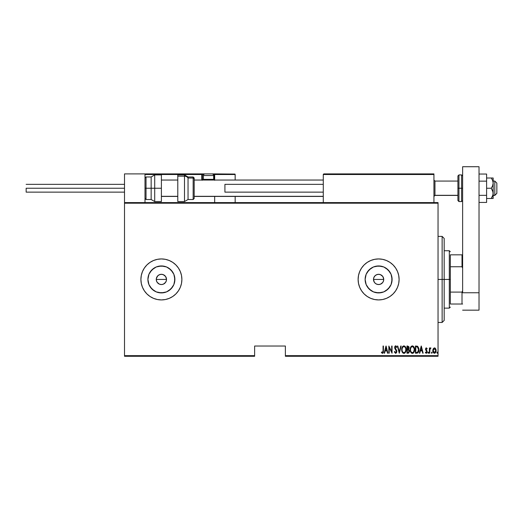<?xml version="1.0" encoding="UTF-8"?>
<svg xmlns="http://www.w3.org/2000/svg" width="523" height="523" viewBox="0 0 523 523"><rect width="100%" height="100%" fill="white"/><g stroke="black" fill="none" stroke-linecap="round" stroke-linejoin="round"><path stroke-width="0.78" d="M156.665 277.465L156.272 279.432A5.125 5.125 0 0 1 161.398 274.307A5.125 5.125 0 0 1 166.517 279.432L165.654 276.582L163.359 274.699L161.398 274.307L159.437 274.699L157.776 275.804L156.37 278.426L157.312 276.34M373.585 278.432L374.35 276.582L375.762 275.17L377.613 274.405L379.613 274.405L381.457 275.17L382.869 276.582L383.634 278.432L383.634 280.433L382.869 282.276L381.457 283.688L379.613 284.453L377.613 284.453L375.762 283.688L374.35 282.276L373.487 279.432L373.88 277.465L373.487 279.432A5.125 5.125 0 0 1 378.613 274.307A5.125 5.125 0 0 1 383.732 279.432L382.869 276.582L380.574 274.699L378.613 274.307L376.652 274.699L374.991 275.804L373.88 277.465L375.135 275.673M365.387 276.798L365.126 279.432A13.487 13.487 0 0 1 378.613 265.946A13.487 13.487 0 0 1 392.093 279.432L391.067 284.59L388.144 288.964L383.771 291.886L378.613 292.913L373.455 291.886L369.075 288.964L366.152 284.59L365.126 279.432L366.152 274.268L369.075 269.894L373.455 266.972L378.613 265.946L383.771 266.972L388.144 269.894L391.067 274.268L392.093 279.432A13.487 13.487 0 0 1 378.613 292.913A13.487 13.487 0 0 1 365.126 279.432L365.387 282.06M148.172 276.798L147.911 279.432A13.487 13.487 0 0 1 161.398 265.946A13.487 13.487 0 0 1 174.878 279.432L173.852 284.59L170.929 288.964L166.556 291.886L161.398 292.913L156.24 291.886L151.86 288.964L148.937 284.59L147.911 279.432L148.937 274.268L151.86 269.894L156.24 266.972L161.398 265.946L166.556 266.972L170.929 269.894L173.852 274.268L174.878 279.432A13.487 13.487 0 0 1 161.398 292.913A13.487 13.487 0 0 1 147.911 279.432L148.172 282.06M181.886 279.432A20.495 20.495 0 0 1 161.398 299.921A20.495 20.495 0 0 1 140.903 279.432L141.302 283.427L142.465 287.271L144.361 290.814L146.904 293.919L150.009 296.469L153.553 298.365L157.397 299.529L161.398 299.921L165.392 299.529L169.236 298.365L172.78 296.469L175.885 293.919L178.435 290.814L180.33 287.271L181.494 283.427L181.886 279.432A20.495 20.495 0 0 0 180.33 271.594L178.435 268.044A20.495 20.495 0 0 0 161.404 258.937L157.397 259.33L153.553 260.5L150.009 262.389L146.904 264.939L144.361 268.044L142.465 271.587A20.495 20.495 0 0 0 141.302 275.412L140.903 279.432A20.495 20.495 0 0 1 161.398 258.937A20.495 20.495 0 0 1 181.886 279.432L181.494 275.431L180.33 271.587M180.324 271.581A20.495 20.495 0 0 0 178.441 268.051L175.885 264.939L172.78 262.389L169.236 260.5L165.392 259.33L161.398 258.937M161.385 258.937A20.495 20.495 0 0 0 144.368 268.031M144.348 268.064A20.495 20.495 0 0 0 142.472 271.568M141.295 275.451A20.495 20.495 0 0 0 140.903 279.413M399.101 279.406A20.495 20.495 0 0 0 398.716 275.458M398.703 275.405A20.495 20.495 0 0 0 358.118 279.432A20.495 20.495 0 0 1 378.613 258.937A20.495 20.495 0 0 1 399.101 279.432L398.709 275.431L397.545 271.587L395.65 268.044L393.1 264.939L389.995 262.389L386.451 260.5L382.607 259.33L378.613 258.937L374.612 259.33L370.768 260.5L367.224 262.389L364.119 264.939L361.576 268.044L359.68 271.587L358.517 275.431L358.118 279.432L358.517 283.427L359.68 287.271L361.576 290.814L364.119 293.919L367.224 296.469L370.768 298.365L374.612 299.529L378.613 299.921L382.607 299.529L386.451 298.365L389.995 296.469L393.1 293.919L395.65 290.814L397.545 287.271L398.709 283.427L399.101 279.432A20.495 20.495 0 0 1 378.613 299.921A20.495 20.495 0 0 1 358.118 279.432A20.495 20.495 0 0 0 378.613 299.921A20.495 20.495 0 0 0 399.101 279.432M380.574 274.699L381.587 275.261M378.613 274.307L379.763 274.438M377.619 274.405L377.952 274.353M375.762 275.17L376.776 274.647M157.135 276.582L158.547 275.17L160.398 274.405L162.398 274.405L164.242 275.17L165.654 276.582L166.419 278.432L166.419 280.433L165.53 282.453M165.02 275.811L165.771 276.765M163.359 274.699L164.372 275.261M161.398 274.307L162.548 274.438M160.404 274.405L160.738 274.353M158.547 275.17L159.561 274.647M285.375 356.274L438.039 356.274L438.039 355.66L285.375 355.66L285.375 346.03L254.636 346.03L254.636 355.66L124.513 355.66L124.513 203.199L438.039 203.199L438.039 355.66L438.039 202.584L124.513 202.584L438.039 202.584L438.039 203.199L124.513 203.199L124.513 202.584L124.513 355.66L254.636 355.66L254.636 346.03L285.375 346.03L285.375 356.274L285.375 355.66L438.039 355.66L438.039 356.274L285.375 356.274M124.513 356.274L254.636 356.274L254.636 355.66L254.636 356.274L124.513 356.274L124.513 355.66L124.513 356.274M433.234 348.736L432.815 351.031L433.659 352.986L435.071 353.117L436.025 351.463L435.868 349.174L434.835 347.932L433.449 348.41L432.796 350.593C432.717 351.972 433.273 352.875 434.456 353.293C435.633 352.868 436.182 351.972 436.11 350.593L435.672 348.73L434.456 347.867L433.234 348.736M429.762 353.202L429.396 353.202L429.762 353.202L429.913 349.299L430.959 348.05L430.298 347.958L429.762 348.73L429.762 347.958L429.396 347.958L429.396 353.202L429.396 347.958L429.396 353.202L429.762 353.202L429.841 349.639L430.959 348.05L430.592 347.867L429.762 348.73L429.762 347.958L429.396 347.958L429.762 347.958M425.951 348.024L426.356 347.867L425.702 348.383L425.565 349.652L426.814 351.946L426.317 352.646L425.604 352.097L425.421 352.718L426.376 353.28L427.141 352.267L427.036 350.966L425.905 349.338L426.232 348.534L426.931 349.063L427.186 348.612L426.356 347.867L427.186 348.612L426.356 347.867L427.186 348.612L426.931 349.063L427.186 348.612L426.356 347.867L425.532 349.246L426.82 351.809L426.245 352.652L425.604 352.097L425.349 352.58L426.258 353.293L427.186 351.776L426.01 349.691L426.343 348.514L426.931 349.063L426.232 348.534M416.739 353.202L417.838 352.901L418.505 351.966L418.779 348.292L417.727 346.35L415.419 346.03L415.419 353.202L416.739 353.202C418.361 352.757 419.086 351.593 418.91 349.704L417.629 346.285L415.419 346.03L415.419 353.202L415.419 346.03L416.282 346.03M408.43 353.149L406.959 353.202L408.731 352.999L409.424 351.502L409.267 350.129L408.6 349.331L409.071 348.011L408.803 346.592L406.959 346.03L406.959 353.202L406.959 346.03L406.959 353.202L408.097 353.202L409.444 351.168L408.6 349.331L409.071 347.808L407.763 346.03L406.959 346.03L407.763 346.03M400.762 346.03L401.167 346.03L399.324 353.202L401.167 346.03L400.762 346.03L399.278 351.822L397.794 346.03L397.395 346.03L399.232 353.202L397.395 346.03L399.232 353.202L401.167 346.03L400.762 346.03L399.278 351.822L397.794 346.03L397.395 346.03L397.794 346.03M389.21 353.202L389.21 347.56L392.06 353.202L392.06 346.03L391.694 346.03L391.694 351.685L388.844 346.03L388.844 353.202L389.21 353.202L388.844 353.202L389.21 353.202L389.21 347.56L392.06 353.202L392.06 346.03L391.694 346.03L391.694 351.685L388.844 346.03L388.844 353.202L388.922 346.03M383.052 350.802L382.699 352.561L381.62 352.005L381.398 352.561L382.516 353.378L383.333 352.358L383.418 346.03L383.052 346.03L383.052 350.802L382.457 352.652L381.62 352.005L381.398 352.561L382.424 353.385L383.418 350.874L383.418 346.03L383.052 346.03L383.052 350.802M142.465 271.587L141.302 275.431M384.555 353.202L384.157 353.202L385.994 346.03L384.157 353.202L384.555 353.202L385.144 350.9L386.935 350.9L387.523 353.202L387.922 353.202L386.085 346.03L384.157 353.202L384.555 353.202L385.144 350.9L386.935 350.9L387.523 353.202L387.922 353.202L386.085 346.03L387.922 353.202L387.523 353.202M395.643 353.385L396.578 352.659L396.826 351.123L395.035 347.187L395.61 346.579L396.408 347.501L396.754 347.056L395.865 345.88L394.983 346.239L394.767 348.351L396.473 351.548L395.748 352.639L394.721 351.456L394.447 352.077L395.643 353.385L396.846 351.443L395.002 347.488L395.61 346.579L396.408 347.501L396.754 347.056L395.656 345.847L394.636 347.52L396.473 351.436L395.65 352.652L394.721 351.456L394.362 351.816L395.643 353.385L396.833 351.757M401.716 349.645L401.971 351.41L402.86 352.94L403.933 353.385L405.005 352.927L405.887 351.384L406.129 349.612L405.92 347.945L404.985 346.291L403.9 345.847L402.828 346.324L401.716 349.645C401.599 351.521 402.337 352.77 403.933 353.385C405.521 352.75 406.253 351.495 406.129 349.612C406.26 347.71 405.515 346.455 403.9 345.847C402.318 346.501 401.592 347.769 401.716 349.645M410.176 349.645L410.431 351.41L411.32 352.94L412.392 353.385L413.464 352.927L414.347 351.384L414.589 349.612L414.379 347.945L413.445 346.291L412.359 345.847L411.287 346.324L410.176 349.645C410.058 351.521 410.797 352.77 412.392 353.385C413.981 352.75 414.713 351.495 414.589 349.612C414.719 347.71 413.974 346.455 412.359 345.847C410.777 346.501 410.052 347.769 410.176 349.645M419.773 353.202L419.374 353.202L421.211 346.03L419.374 353.202L419.773 353.202L420.361 350.9L422.153 350.9L422.741 353.202L423.14 353.202L421.303 346.03L419.374 353.202L419.773 353.202L420.361 350.9L422.153 350.9L422.741 353.202L423.14 353.202L421.303 346.03L423.14 353.202L422.741 353.202M428.749 352.698L428.383 353.293L428.749 352.698L428.383 353.293L428.749 352.698L428.383 352.097L428.749 352.698L428.383 352.097L428.749 352.698L428.383 353.293L428.017 352.698L428.291 353.273L428.736 352.502L428.095 352.325L428.383 352.097L428.017 352.698L428.383 353.293L428.749 352.698L428.383 352.097L428.749 352.698L428.337 353.286M432.155 352.698L431.782 353.293L432.155 352.698L431.782 353.293L432.155 352.698L431.782 352.097L432.155 352.698L431.782 352.097L432.155 352.698L431.782 353.293L431.416 352.698L431.782 352.097L432.155 352.698L431.782 353.293L431.416 352.698L431.782 352.097L432.155 352.698L431.782 353.293L431.416 352.698L431.495 353.071L432.135 352.888L431.835 352.103L431.416 352.698L431.789 352.097M436.934 352.698L437.398 353.273L437.594 352.325L436.953 352.502L437.3 352.097L436.934 352.698L437.3 352.097L437.673 352.698L437.3 352.097L437.673 352.698L437.3 353.293L437.673 352.698L437.3 353.293L436.934 352.698L437.3 352.097L437.673 352.698L437.3 353.293L436.934 352.698L437.3 352.097L437.673 352.698L437.3 353.293L436.934 352.698M158.547 283.688L157.776 283.054L159.437 284.166L161.398 284.551L163.359 284.166L165.654 282.276L163.359 284.166L161.398 284.551L159.437 284.166L157.135 282.276L156.37 280.433L156.37 278.432M375.762 283.688L376.56 284.126M376.652 284.166L378.613 284.551L380.567 284.166L382.744 282.453M386.451 298.365L389.995 296.469M393.1 293.919L395.65 290.814M397.545 287.271L397.957 286.179M393.1 264.939L389.995 262.389M140.903 279.452A20.495 20.495 0 0 0 141.295 283.407M141.302 283.446A20.495 20.495 0 0 0 142.459 287.251M142.472 287.29A20.495 20.495 0 0 0 144.348 290.795M144.368 290.834A20.495 20.495 0 0 0 161.385 299.921M161.404 299.921A20.495 20.495 0 0 0 180.324 287.277M153.553 260.5L150.009 262.389M150.186 286.924L153.906 290.644M158.763 292.658L164.026 292.658M168.89 290.644L172.61 286.924M174.623 282.06L174.623 276.798M172.61 271.94L168.89 268.221M164.026 266.207L158.763 266.207M153.906 268.221L150.186 271.94M166.419 280.433L166.517 279.432A5.125 5.125 0 0 1 161.398 284.551A5.125 5.125 0 0 1 156.272 279.432L156.665 281.394M163.359 284.166L162.398 284.453M161.398 284.551L160.398 284.453M156.37 280.433L156.272 279.432L166.517 279.432L156.272 279.432M166.131 277.471L166.517 279.432M367.401 286.924L371.121 290.644M375.978 292.658L381.241 292.658M386.105 290.644L389.825 286.924M391.838 282.06L391.838 276.798M389.825 271.94L386.105 268.221M381.241 266.207L375.978 266.207M371.121 268.221L367.401 271.94M383.634 280.433L383.732 279.432A5.125 5.125 0 0 1 378.613 284.551A5.125 5.125 0 0 1 373.487 279.432L373.88 281.394M380.574 284.166L379.613 284.453M378.613 284.551L377.613 284.453M373.585 280.433L373.487 279.432L383.732 279.432L373.487 279.432M382.235 275.811L382.869 276.582M383.346 277.471L383.732 279.432M382.869 282.276L383.346 281.394M374.35 282.276L374.991 283.054M165.654 282.276L166.131 281.394M157.135 282.276L157.776 283.054M383.052 346.03L383.418 346.03L383.418 350.874M382.516 353.378L383.202 352.783M381.398 352.561L381.62 352.005L382.522 352.646M381.62 352.005L382.457 352.652M386.039 347.409L386.745 350.168L385.333 350.168L386.039 347.409L386.745 350.168L385.333 350.168L386.039 347.409M391.694 346.03L392.06 346.03L391.982 353.202M394.362 351.816L394.721 351.456L394.858 351.829M395.551 352.639L396.029 352.522M396.107 352.45L396.473 351.436L396.173 350.43M396.473 351.436L396.323 350.73L396.473 351.436M395.813 349.9L394.643 347.71M394.754 346.716L394.97 346.259M395.166 346.043L395.512 345.86M396.225 346.128L396.663 346.854M396.754 347.056L396.408 347.501L396.14 346.971M396.408 347.501L395.532 346.586M395.767 346.612L395.035 347.194M396.558 350.201L396.826 351.116M395.074 347.972L395.009 347.612M401.742 349.05L401.821 348.449M402.167 347.311L402.017 347.703M402.298 347.037L402.625 346.546M406.025 348.416L406.103 348.991M406.123 349.907L406.031 350.796M405.887 351.384L405.43 352.384M404.789 353.103L404.233 353.352M403.253 353.221L402.86 352.94M402.847 352.927L402.488 352.495M402.475 352.476L402.18 351.959M401.965 351.404L401.821 350.822M401.801 350.698L401.742 350.247M403.442 346.684L403.913 346.579C405.233 347.069 405.855 348.083 405.763 349.612L405.528 351.136M405.678 350.58L405.763 349.612C405.861 351.155 405.247 352.169 403.913 352.652L404.39 352.554L403.913 352.652C402.605 352.169 401.997 351.168 402.082 349.645L402.109 350.129L402.082 349.645C401.991 348.109 402.605 347.089 403.913 346.579L403.357 346.729M405.671 348.645L405.756 349.371M404.632 346.821L405.148 347.35M402.174 350.606L402.109 350.129M402.109 349.155L402.357 348.011M408.803 346.592L409.012 347.187M409.058 347.488L408.666 349.253M409.437 351.332L409.378 351.842M408.973 348.612L409.051 348.213M407.999 352.463L407.325 352.463L407.325 349.802L408.522 349.972L407.574 349.802L408.345 349.887L409.071 351.168L408.123 352.456L407.325 352.463L407.325 349.802L408.254 349.854M409.071 351.168L408.999 351.691M408.385 346.932L408.705 347.821L408.515 347.069M408.685 348.089L407.325 349.063L407.325 346.762L408.705 347.821L408.365 348.828L407.574 349.063L408.548 348.553M407.574 349.063L407.325 346.762L407.829 346.762M410.202 349.044L410.627 347.311M410.758 347.037L411.261 346.35M414.562 348.991L414.379 347.939M414.589 349.612L414.491 350.802M414.347 351.378L413.889 352.391M413.235 353.117L412.686 353.358M411.712 353.221L411.32 352.947M411.307 352.933L410.941 352.489M410.424 351.404L410.28 350.828M410.261 350.698L410.202 350.247M411.902 346.684L412.372 346.579C413.693 347.069 414.314 348.083 414.223 349.612L413.987 351.136M412.137 352.626L411.529 352.319M410.548 349.887L410.542 349.645C410.45 348.109 411.065 347.089 412.372 346.579L411.817 346.729M411.215 347.265L411.647 346.834M413.928 347.945L412.497 346.586L413.719 347.507L414.216 349.371M413.621 351.887L414.223 349.612C414.321 351.155 413.706 352.169 412.372 352.652L412.85 352.554L412.372 352.652C411.065 352.169 410.457 351.168 410.542 349.645L410.568 349.155L410.542 349.645M410.633 350.606L410.568 350.129M410.568 349.155L410.817 348.011M417.315 346.148L417.727 346.357M418.779 348.285L418.668 347.828M418.864 348.782L418.897 349.227M418.505 351.966L418.662 351.534M417.093 346.854L417.576 347.063L417.093 346.854M417.733 347.187L418.093 347.638L417.733 347.187M418.152 347.762L418.531 349.318M418.387 351.005L417.799 352.077M417.367 352.345L416.596 352.456M416.086 346.762L416.426 346.775L415.785 346.762L415.785 352.463L416.282 352.463L415.785 352.463L415.785 346.762L417.413 346.965L418.544 349.704L417.589 352.234M418.498 348.965L418.426 348.54M418.537 350.07L418.498 350.43M421.257 347.409L421.963 350.168L420.551 350.168L421.257 347.409L421.963 350.168L420.551 350.168L421.257 347.409M426.82 348.88L426.343 348.514L425.899 349.22L427.036 350.966M426.931 349.063L426.343 348.514L425.899 349.22L426.461 350.233L426.049 349.769M427.173 352.025L426.866 352.94M426.18 353.286L425.349 352.58L425.657 352.195M426.258 353.293L425.349 352.58M426.036 352.594L425.604 352.097L426.382 352.626M426.683 352.345L426.82 351.809L426.245 352.652L426.82 351.809L425.532 349.246M426.814 351.678L426.709 351.306M428.383 353.293L428.017 352.698L428.383 353.293M428.036 352.888L428.206 353.221M430.592 347.867L430.959 348.05L430.592 347.867L429.762 348.73L430.592 347.867L430.959 348.05L430.364 348.56M429.913 349.292L429.795 350.064M429.841 349.639L429.762 351.443M431.782 353.293L431.416 352.698L431.737 353.286M434.665 347.887L435.031 348.024M435.182 348.128L434.835 347.932M436.005 349.639L436.084 350.129M435.751 352.28L435.921 351.855M435.482 352.737L434.561 353.286M433.6 352.94L433.273 352.502M432.992 351.881L432.881 351.469M432.822 350.116L432.9 349.632M433.842 352.424L434.45 352.652L433.162 350.6L433.234 351.26L433.162 350.6L434.62 348.527L435.737 350.6L434.45 352.652L433.547 352.077M434.535 348.514L435.679 349.933L435.456 349.299M435.737 350.6L435.064 352.417L435.737 350.6M434.45 352.652L434.776 352.587L434.45 352.652M437.3 352.097L437.673 352.698L437.3 352.097M403.043 352.299L402.723 351.933M408.522 349.972L409.032 350.776M411.503 352.299L411.183 351.933M416.426 346.775L416.759 346.801M442.138 279.432L444.184 279.432L444.184 238.449L444.184 320.416L444.184 279.432L442.138 279.432L442.138 236.396L442.138 279.432L438.039 279.432L442.138 279.432L442.138 322.462L442.138 279.432M450.336 254.838L450.336 266.756L450.336 254.838L462.012 254.838L450.336 254.838M450.336 279.432L450.336 266.756L450.336 292.102L450.336 279.432L449.309 279.432L450.336 279.432M444.184 250.739L449.309 250.739L449.309 279.432L449.309 250.739L450.336 251.766M444.184 279.432L449.309 279.432L444.184 279.432M450.336 304.02L450.336 292.102L450.336 304.02L462.626 304.02L462.012 304.02L462.012 292.102L450.336 292.102L462.012 292.102L462.012 304.02L450.336 304.02M444.184 308.119L449.309 308.119L449.309 279.432L449.309 308.119L450.336 307.093M462.626 254.838L462.012 254.838L462.012 266.756L462.626 268.162L462.012 266.756L462.012 254.838L462.626 254.838M450.336 266.756L462.012 266.756L450.336 266.756M462.626 290.696L462.012 292.102L462.626 290.696M413.445 173.898L433.94 173.898L433.94 174.512L433.94 173.898L413.445 173.898M124.513 173.898L145.002 173.898L124.513 173.898L124.513 202.584L124.513 173.898M145.002 202.584L145.002 173.898L145.002 202.584M494.804 195.308L493.163 195.308L494.804 195.308L494.804 181.069L494.804 195.308L496.85 193.288L494.804 195.308M493.163 195.412L494.804 195.412L496.85 193.36M434.966 195.308L433.94 196.321L434.966 195.308L457.913 195.308L434.966 195.308L434.966 181.069L434.966 195.308M323.286 196.321L194.183 196.321L323.286 196.321M177.787 196.321L161.398 196.321L177.787 196.321M496.85 183.122L496.85 193.288L496.85 183.115L494.804 181.069L493.163 181.069M214.678 180.298L214.678 174.512L235.167 174.512L235.167 180.043L235.121 174.277L214.626 174.277M235.167 196.439L235.167 202.584L235.167 196.439M145.185 174.074L145.002 174.512L201.767 174.512L202.126 180.298M214.678 196.439L214.678 202.584L214.678 196.439M145.616 173.898L205.042 173.898L145.616 173.898M214.678 174.512L213.292 174.512L214.064 174.512L214.064 173.898L211.599 173.898L234.99 174.074L214.064 173.898A0.615 0.615 0 0 1 214.678 174.512L214.064 174.512L214.064 179.428L213.567 179.428L214.678 179.428L214.678 174.512L214.064 173.898L214.064 180.043L214.064 179.428L214.678 179.428L214.678 180.043M145.002 174.512L201.767 174.512L201.767 179.428L202.381 179.428A0.615 0.615 0 0 0 202.996 180.043A0.615 0.615 0 0 1 202.381 179.428L202.381 174.512L203.767 174.512L202.381 174.512A0.615 0.615 0 0 0 201.767 173.898A0.615 0.615 0 0 1 202.381 174.512L201.767 174.512L201.767 173.898L201.767 174.512L202.381 174.512L202.381 179.428L203.486 179.428L201.767 179.428A1.229 1.229 0 0 0 201.93 180.043M323.286 174.512L323.286 202.584L323.286 174.512L433.94 174.512L433.94 202.584L433.94 174.512L433.56 173.943L323.9 173.898L433.325 173.898L433.94 174.512L323.286 174.512L323.9 173.898L323.332 174.277M433.757 174.074L433.94 174.512M203.408 179.35L204.101 180.043L203.408 179.35L213.652 179.35L203.408 179.35L203.408 175.538L213.652 175.538A1.641 1.641 0 0 0 212.011 173.898L205.042 173.898A1.641 1.641 0 0 0 203.408 175.538L203.408 179.35M212.953 180.043L213.652 179.35L213.652 175.538L203.408 175.538A1.641 1.641 0 0 1 205.042 173.898L212.011 173.898A1.641 1.641 0 0 1 213.652 175.538L213.652 179.35L212.953 180.043M161.398 174.924L161.398 201.564L161.398 188.241L154.703 188.241L154.703 174.924L154.703 188.241L161.398 188.241L161.398 174.924L154.703 174.924L151.154 176.97L151.154 188.241L154.703 188.241L154.703 201.564L154.703 188.241L151.154 188.241L151.154 176.97L146.028 176.97L146.028 188.241L146.028 176.97L145.002 177.997M145.002 188.241L151.154 188.241L146.028 188.241L146.028 199.511L146.028 188.241L145.002 188.241M161.398 201.564L154.703 201.564L151.154 199.511L151.154 188.241L151.154 199.511L146.028 199.511L145.002 198.485M184.488 174.924L188.038 176.97L188.038 178.029A4.099 3.713 180 0 0 184.488 176.166L177.787 176.166L177.787 201.564L184.488 201.564L184.488 174.924L177.787 174.924L177.787 176.166L184.488 176.166A4.099 3.713 0 0 1 188.038 178.029L193.157 178.029A1.026 0.928 0 0 1 194.183 178.958L194.183 198.367L194.183 178.958A1.026 0.928 180 0 0 193.157 178.029L193.157 176.97L194.183 177.997M177.787 174.937L177.787 201.551M188.038 178.029L188.038 199.511L193.157 199.511L193.157 178.029L188.038 178.029L188.038 199.413M194.183 178.003L194.183 178.958M193.157 178.029L193.157 199.413M184.488 176.166L184.488 201.44M26.15 188.241L124.513 188.241L26.15 188.241L26.15 192.137L26.15 188.241M323.286 192.137L224.923 192.137L323.286 192.137M224.923 184.351L323.286 184.351L224.923 184.351L224.923 192.137L224.923 184.351M479.022 166.726L479.022 310.165L462.626 310.165L479.022 310.165L479.022 292.749L462.626 292.749L462.626 166.726L462.626 292.749L479.022 292.749L479.022 166.726L462.626 166.726L479.022 166.726M457.913 176.186L457.913 188.241L458.939 188.241L458.939 201.564L458.939 188.241L461.606 188.241L458.939 188.241L458.939 174.924L457.913 175.944L457.913 188.241L458.939 188.241L458.939 174.924L461.606 174.924L461.606 188.241L462.626 188.241L461.606 188.241L461.606 174.924L462.626 175.944M457.913 200.302L457.913 188.241L457.913 200.538L458.939 201.564L461.606 201.564L461.606 188.241L461.606 201.564L462.626 200.538M493.163 177.997L493.163 183.115L493.163 177.997L491.274 177.997L492.62 180.442L493.163 183.115L492.62 185.789L491.274 188.241L493.019 192L493.019 194.719L491.274 198.485L492.843 195.412M493.019 177.997L486.606 177.997L491.274 177.997L492.62 180.442L493.163 183.115L493.163 198.485L492.62 198.485L493.163 198.485L493.163 193.366L492.62 196.04L491.274 198.485L486.606 198.485L492.62 198.485L491.274 198.485L492.62 196.04M491.274 188.241L486.606 188.241L491.274 188.241L492.62 190.686L493.163 193.366L493.163 183.115L492.62 185.789L491.274 188.241M491.274 198.485L493.019 198.485M492.62 180.448L492.784 180.886M486.606 174.041L479.022 174.041L486.606 174.041L486.606 181.141L479.022 181.141L486.606 181.141L486.606 195.341L479.022 195.341L486.606 195.341L486.606 202.44L479.022 202.44L486.606 202.44L486.606 174.041M438.039 236.396L442.138 236.396L444.184 238.449M438.039 322.462L442.138 322.462L444.184 320.416M433.94 196.439L434.966 195.412L457.913 195.412M323.286 196.439L194.183 196.439M177.787 196.439L161.398 196.439M323.286 180.043L194.183 180.043M177.787 180.043L161.398 180.043M433.94 180.043L434.966 181.069L457.913 181.069M188.038 176.97L193.157 176.97M193.157 199.511L194.183 198.485M184.488 201.564L188.038 199.511M124.513 184.351L26.15 184.351M124.513 192.137L26.15 192.137"/></g></svg>
